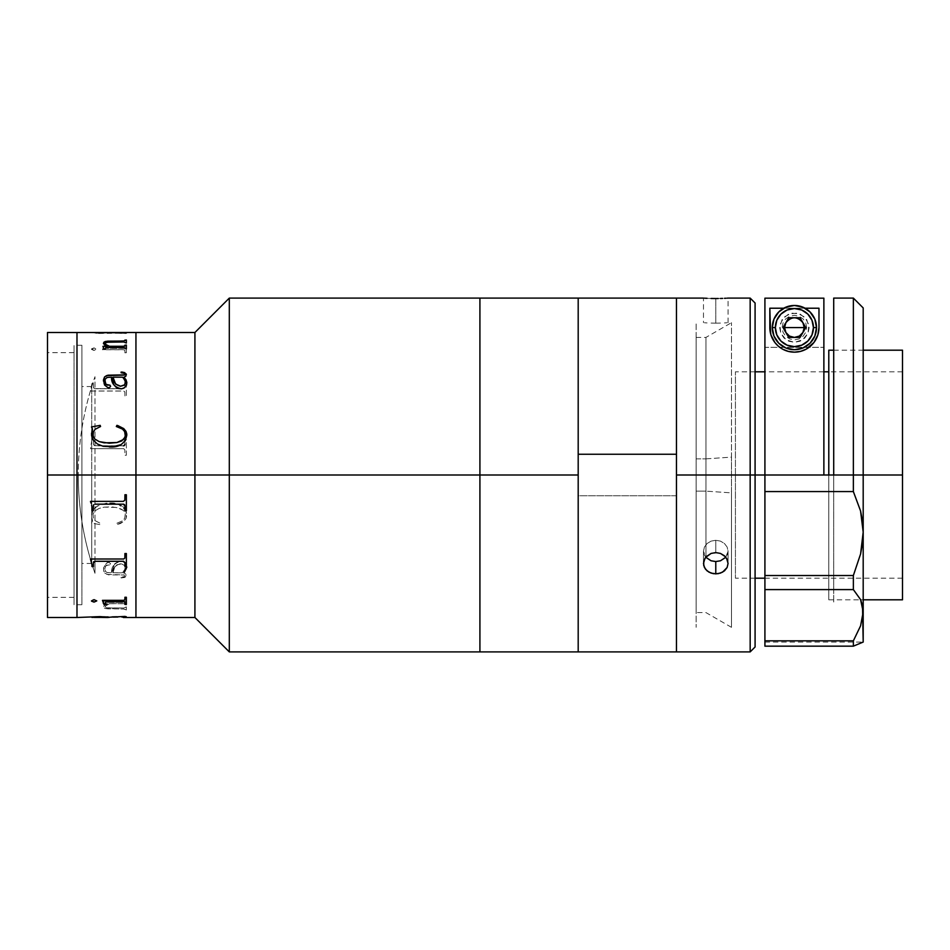 <?xml version="1.0" encoding="UTF-8"?>
<svg xmlns="http://www.w3.org/2000/svg" width="950" height="950" viewBox="0 0 950 950"><rect width="100%" height="100%" fill="white"/><g stroke="black" fill="none" stroke-linecap="round" stroke-linejoin="round"><path stroke-width="0.71" stroke-dasharray="4.75 3.56" d="M229.306 475L229.306 298.098L229.306 475L194.916 475L194.916 332.5L194.916 475L135.945 475L135.945 332.5L135.945 616.514L135.945 333.486L135.945 475L194.916 475L194.916 617.5L194.916 475L229.306 475L229.306 651.902L229.306 475L479.916 475L229.306 475M479.916 298.098L479.916 651.902L479.916 298.098M135.945 617.5L135.945 475L47.5 475L74.029 475L74.029 597.348L74.029 475L47.5 475L47.5 597.348L47.5 332.5L47.5 475L76.986 475L76.986 617.5L76.986 332.5L76.986 616.514L76.986 333.486L76.986 475L135.945 475L135.945 617.5L135.945 333.486L135.945 617.5M76.986 332.5L76.986 461.035L76.986 332.5M47.5 617.5L47.5 352.652L47.5 475L74.029 475L47.5 475L47.5 352.652L47.5 617.5M91.722 562.341L91.722 475L81.902 475L81.902 563.445L81.902 475L74.029 475L74.029 604.722L74.029 352.652L74.029 475L91.722 475L91.722 562.4M81.902 475L81.902 604.722L81.902 475L74.029 475L81.902 475L81.902 345.277L81.902 604.722L81.902 345.277L81.902 563.445L81.902 386.555L81.902 475L91.722 475L81.902 475L81.902 386.555L81.902 475M74.029 475L74.029 345.277L74.029 475M91.722 475L91.722 386.555L91.722 475M94.976 561.26L94.976 376.723A297.219 297.219 0 0 0 78.256 475C78.304 441.299 83.873 408.548 94.976 376.723L94.976 573.278C83.873 541.452 78.304 508.701 78.256 475A297.219 297.219 0 0 0 94.976 573.278L94.976 561.319M91.96 439.304L90.535 448.626L123.69 448.649L124.842 449.801L124.925 455.228L126.362 455.228L126.362 439.304L124.925 439.304L124.877 444.671L123.334 445.823L94.276 445.704L93.444 444.624L93.397 439.304L91.96 439.304L93.397 439.327L93.444 444.647L94.988 445.835L123.334 445.835L124.925 443.983L123.69 445.823L124.877 444.695L124.925 439.327L126.362 439.327L126.362 455.24L124.925 455.24L124.842 449.813L123.69 448.673L90.535 448.649L91.96 439.327M91.96 383.456L90.535 390.984L123.69 390.996L124.842 391.946L124.925 396.471L126.362 396.471L126.362 383.456L124.925 383.456L124.877 387.754L123.334 388.681L94.276 388.598L93.444 387.719L93.397 383.456L91.96 383.456M123.357 348.317L106.281 348.258L105.414 347.807L105.343 345.598L103.906 345.598L102.469 349.659L123.69 349.671L124.854 350.218L124.925 352.735L126.362 352.735L126.362 345.598L124.925 345.598L124.877 347.795L123.357 348.317M91.532 348.852L94.014 350.348L96.746 349.089L94.014 347.89L91.532 348.852M91.96 332.5L96.532 333.319L108.918 332.761L124.925 333.616L126.362 333.034L110.307 332.619M90.535 448.626L123.334 448.649L90.535 448.626M125.317 383.527L126.362 383.527L126.362 396.53L124.925 396.53L124.842 392.006L123.69 391.056L90.535 391.044L91.96 383.527L93.397 383.527L93.444 387.778L94.988 388.74L123.69 388.728L124.877 387.814L124.925 384.453M124.925 384.394L125.305 383.527M123.334 388.681L94.988 388.74L123.334 388.681M126.362 352.735L126.362 345.598L126.362 352.735M105.343 346.37L105.414 347.89L106.685 348.389L123.714 348.401L124.877 347.878L124.925 345.681L126.362 345.681L126.362 352.818L124.925 352.818L124.854 350.312L123.69 349.754L102.469 349.742L103.906 346.37M103.906 346.275L105.343 346.275M105.343 347.474L107.101 348.401L105.343 347.474M126.362 333.034L109.167 332.69L123.357 332.5M107.73 332.512L93.397 332.583M107.73 332.595L126.362 333.129L98.254 333.474L91.96 332.595L107.73 332.607M126.362 332.654L124.925 332.654L126.362 332.654M91.96 332.642L100.035 333.486L91.96 332.642L126.362 332.595M108.918 332.761L100.035 333.486L108.918 332.761M126.362 343.009L126.362 340.005M102.956 346.37L103.906 348.935L105.343 348.935L105.414 347.866L106.507 347.629L123.773 347.641L124.925 348.935L126.362 348.935L126.362 345.076M103.514 342.879L104.108 344.636L107.457 346.37M104.868 343.496L108.977 342.059L123.749 342.059L126.362 343.093L126.362 340.1M126.362 348.84L126.362 345.171M104.868 380.831L105.735 378.124L111.554 377.233L114.736 386.223L119.819 388.811L122.36 388.74L125.495 386.899L126.801 382.209M103.479 379.893L103.799 383.432L106.127 386.816L109.013 387.731L110.556 386.021M121.101 372.151L124.925 374.134M123.987 377.233L125.839 376.319L126.255 374.098M112.979 377.233L122.55 377.233L124.557 379.786L125.4 382.719M121.054 388.823L121.054 388.883C114.404 387.125 111.233 383.242 111.554 377.233L111.554 377.174M91.509 433.473L93.005 439.838L95.701 442.854L103.111 446.298L109.262 446.951L115.318 446.5L121.077 444.671L123.512 442.914L126.492 437.879L126.789 434.067M92.494 429.067L91.485 426.93M92.922 434.601L93.444 431.704L95.178 429.305L100.558 426.526L100.166 425.386M116.339 426.503L122.502 429.139L124.652 431.644L125.4 434.791M126.837 434.957L126.837 434.981C125.127 443.697 119.272 447.688 109.262 446.951L109.262 446.928M124.925 506.017L124.925 510.673M91.889 506.706L91.96 510.673M126.362 510.673L126.362 494.76L124.925 494.76L124.842 500.187L123.69 501.327L90.535 501.766M124.604 504.664L124.877 505.305M93.397 510.673L93.397 506.077M90.535 501.374L123.334 501.374M126.362 566.473L126.362 553.47L124.925 553.47L124.842 557.994L123.69 558.944L90.535 559.301M124.925 562.804L124.925 566.473M93.397 566.473L93.397 562.851M91.96 564.739L91.96 566.473M126.362 616.966L126.362 616.289L124.925 616.384M126.362 617.5L123.357 617.5M124.925 616.431L94.988 616.669L91.96 617.405L109.167 617.31M93.397 617.31L107.73 617.488M93.753 617.191L95.166 617.037M93.409 617.405L107.73 617.405L93.48 617.381M91.96 617.5L100.035 616.514L108.918 617.239M126.362 606.908L126.362 609.995L126.362 606.908L126.362 609.9L123.726 608.962L107.825 608.855L105.331 608.439L103.431 606.599L104.619 604.984L107.457 603.63L102.956 603.452L103.906 601.065L105.343 601.065L105.414 602.134L106.507 602.371L123.773 602.359L124.925 601.065L126.362 601.065L126.362 604.829L123.666 603.642L109.476 603.63L104.868 606.504L108.977 607.941L123.749 607.941L126.362 606.908M126.362 601.065L126.362 604.924L126.362 601.065M123.987 572.826L126.766 566.046L125.495 563.16L121.719 561.153L124.616 562.317L126.552 564.977L126.683 568.587L123.987 572.767L126.255 574.453L125.388 577.006L121.101 577.849L121.101 577.184L124.509 576.626L124.284 574.928L106.614 574.406L103.669 571.14L103.799 566.568L107.219 562.519L109.867 562.507L110.556 563.979L109.357 564.989L106.471 565.179L105.403 566.354L105.272 571.271L107.112 572.506L111.554 572.767L114.736 563.778L118.607 561.414L121.054 561.117C114.404 562.875 111.233 566.758 111.554 572.767L111.554 572.826C111.233 566.829 114.404 562.946 121.054 561.177L118.607 561.474L114.736 563.837L111.554 572.826L107.112 572.577L105.272 571.33L104.88 568.528L105.842 565.773L109.903 564.894L110.592 563.706L108.953 562.329L106.127 563.255L103.491 568.112L104.607 573.111L108.609 574.869L124.284 574.999L124.509 576.697L121.101 577.256L121.101 577.921L124.664 577.469L126.255 575.973L126.255 574.513L123.987 572.826L126.101 570.166L126.837 567.055M125.341 566.628L124.557 570.285L122.55 572.826L112.979 572.826L114.712 567.221L116.945 564.822L121.457 563.872L125.103 565.927M112.979 572.826L112.979 572.767C112.86 568.159 115.366 565.155 120.519 563.754L120.519 563.813C115.354 565.238 112.848 568.242 112.979 572.826M124.616 562.317L125.495 563.101M112.979 572.767L122.55 572.767L125.186 568.789L125.103 565.856L121.457 563.813L116.945 564.751L114.712 567.162L112.979 572.767M125.341 566.568L125.103 565.856M101.424 504.165L109.262 503.072C119.249 502.336 125.103 506.326 126.837 515.043L126.029 510.696L126.837 515.019L126.018 518.558L123.702 521.408L116.945 524.614L116.327 523.474L122.502 520.861L124.652 518.356L125.317 513.974L123.761 510.637L116.933 507.454L104.144 507.134L99.18 508.381L94.81 510.946L93.029 514.176L93.444 518.296L95.178 520.695L100.558 523.474L100.166 524.649L91.485 523.07L92.494 520.933L91.485 515.886L92.494 520.956L91.58 514.401L93.005 510.162L95.701 507.146L101.365 504.177M125.388 509.39L126.018 510.673L118.287 504.177L123.512 507.086L125.388 509.39M115.318 503.5L106.174 503.227L97.387 505.994L93.005 510.186L91.485 515.909L92.494 520.956L91.485 523.07L100.166 524.649L100.558 523.497L95.178 520.731L93.444 518.32L93.029 514.199L94.81 510.969L99.18 508.404L104.144 507.157L111.839 506.861L119.415 508.108L123.761 510.661L125.317 513.997L124.652 518.391L122.502 520.897L116.327 523.497L116.945 524.649L120.543 523.462L123.702 521.443L126.018 518.581L126.492 512.145L123.512 507.11L121.077 505.353L115.318 503.524M109.476 603.725L123.666 603.725L126.362 604.924L126.362 601.16L123.357 602.466L106.044 602.442L105.343 601.16L103.906 601.16L102.956 603.535L107.457 603.725L103.502 606.278L103.823 607.715L105.331 608.534L123.737 609.057L126.362 609.995L126.362 606.991L123.69 608.036L106.4 607.751L104.939 606.931L105.284 605.756L109.476 603.725M126.362 604.402L126.362 597.265M105.343 604.319L105.343 602.442M103.906 603.523L103.906 604.319M126.362 604.319L126.362 597.182L124.925 597.182L124.854 599.688L123.69 600.246L102.469 600.447M124.925 602.526L124.925 604.319M91.532 349.41L94.014 347.973L96.746 349.184L94.014 350.431L91.532 349.41M96.686 601.065L94.014 599.569L92.221 599.961L91.556 601.101M578.194 651.902L578.194 495.746L676.471 495.746L676.471 651.902L676.471 298.098L676.471 651.866L676.471 475L750.168 475L750.168 651.902L750.168 475L755.084 475L755.084 303.014L755.084 475L750.168 475L750.168 298.098L750.168 475L676.471 475L676.471 298.098L676.471 495.746L578.194 495.746L578.194 298.098L578.194 475L479.916 475L479.916 637.153L479.916 312.847L479.916 475L578.194 475L578.194 651.902L578.194 298.134M676.471 457.128L676.471 627.297L676.471 457.128M578.194 494.024L578.194 312.871L578.194 494.024M696.124 458.862L705.945 458.862L705.945 337.416L705.945 491.138L696.124 491.138L696.124 337.416L696.124 612.584L696.124 491.138L705.945 491.138L705.945 337.416L705.945 458.862L731.476 457.128L731.476 322.668L731.476 492.872L705.945 491.138L731.476 492.872L731.476 627.332L731.476 457.128L705.945 458.862L705.945 556.985L705.945 458.862L696.124 458.862L696.124 612.56L696.124 322.703L696.124 627.297L696.124 458.862M705.945 557.46L705.945 491.138L705.945 557.46M711.063 323.095L715.778 323.166L711.063 323.095M704.425 322.751L707.085 322.917L704.425 322.751M715.778 298.526L715.778 323.166L715.778 298.526L728.056 298.098L715.778 298.526L715.778 323.166L715.778 298.526L711.075 298.466L715.778 298.526M707.085 298.312L711.075 298.466L707.085 298.312M703.487 298.098L704.425 298.169L703.487 298.098L703.487 322.668M725.8 557.234L728.056 551.166L727.13 547.058L724.458 543.519L720.48 541.12L715.778 540.277L715.778 552.591L715.778 540.277L720.48 541.12L724.458 543.519L727.13 547.058L728.056 551.154L727.13 555.192L724.458 558.564L720.48 560.785L715.778 561.557L715.778 573.871L720.468 573.099L724.458 570.867L727.118 567.494L728.056 563.457L727.13 559.348L724.47 555.821L720.492 553.446L715.778 552.591L711.075 553.434L707.085 555.821L704.425 559.348L703.487 563.445L704.425 567.482L707.085 570.867L711.075 573.099L715.778 573.871L715.778 561.557L711.075 560.785L707.097 558.564L704.437 555.204L703.487 551.178L704.425 547.058L707.085 543.519L711.063 541.132L715.778 540.277L715.778 552.591L715.778 540.277L711.075 541.12L707.097 543.507L704.437 547.046L703.487 551.166L705.755 557.234M704.912 558.434L706.23 556.664M676.471 489.927L676.471 627.332L676.471 489.927M676.471 460.073L676.471 322.668L676.471 460.073M725.325 556.664L726.643 558.446M828.792 475L828.792 599.806L828.792 475L902.5 475L902.5 350.194L902.5 475L735.431 475L735.431 578.194L735.431 475L755.084 475L755.084 646.986L755.084 475L735.431 475L902.5 475L902.5 578.194L902.5 475L764.916 475L902.5 475L828.792 475L863.194 475L828.792 475L828.792 350.194M755.084 499.926L755.084 602.763L755.084 499.926M755.084 450.074L755.084 347.237L755.084 450.074M718.188 552.805L711.075 553.434L707.085 555.821L704.425 559.348L703.487 563.445L704.425 567.482L707.085 570.867L711.075 573.099L718.164 573.681L722.594 572.149L725.99 569.299L727.819 565.523L727.831 561.379L726.002 557.484L722.617 554.467L718.188 552.805M720.48 323.095L715.778 323.166L720.48 323.095M727.13 322.751L724.458 322.917L727.13 322.751M902.5 475L902.5 599.806L902.5 475M735.431 475L735.431 371.806L735.431 475M833.708 475L833.708 298.098L833.708 475L853.361 475L833.708 475L833.708 602.763L833.708 409.486L833.708 498.002L833.708 475L764.916 475L764.916 298.169L823.876 298.169L823.876 475L833.708 475M853.361 298.098L853.361 491.566L764.916 491.566L764.916 475L823.876 475L823.876 298.169L823.876 347.332L764.916 347.332L764.916 298.169L764.916 347.332L823.876 347.332L823.876 450.68L823.876 298.169L823.876 347.332L823.876 298.169L764.916 298.169L764.916 602.763L764.916 298.169L764.916 575.522L853.361 575.522L853.361 589.594L764.916 589.594L764.916 575.522L853.361 575.522L860.593 553.945L862.529 542.996L863.194 532.143L863.194 611.859L860.557 599.569L853.361 589.594L764.916 589.594L764.916 640.834L853.361 640.834L853.361 646.166L764.916 646.166L764.916 640.834L853.361 640.834L860.593 625.812L863.194 611.859L863.194 642.069L853.361 646.166L764.916 646.166L764.916 491.566L853.361 491.566L853.361 298.098M828.792 599.806L860.664 599.806L853.361 589.594L853.361 575.522L860.593 553.945L863.194 532.143L863.194 307.931L863.194 475L853.361 475L863.194 475L863.194 532.143L860.557 510.946L853.361 491.566L860.557 510.946L862.517 521.372L863.194 532.143L863.194 642.069L860.557 643.138L863.194 642.069L764.916 642.069L764.916 646.166L764.916 642.069M779.653 327.584L780.781 333.224L783.976 338.01L788.749 341.204L794.402 342.332L800.043 341.204L804.816 338.01L808.011 333.224L809.139 327.584L806.657 319.402L800.043 313.963L791.516 313.132L783.976 317.157L779.938 324.71L780.781 333.224L786.208 339.839L794.402 342.332L802.584 339.839L808.011 333.224L808.854 324.71L804.816 317.157L797.276 313.132L788.749 313.963L782.135 319.402L779.653 327.584M833.708 592.931L833.708 498.002L833.708 592.931M784.522 325.624L787.277 320.459M792.181 317.763L796.611 317.763M801.515 320.459L804.282 325.624M804.282 329.555L802.774 333.177L799.995 335.968L794.402 337.654L788.797 335.968L786.018 333.177L784.522 329.555M769.832 308.216L769.832 327.584L769.832 308.216M783.726 308.216L805.066 308.216L783.726 308.216M818.971 327.584L818.936 328.795M818.211 333.652L817.321 336.419M817.095 336.989L814.827 341.24M814.518 341.679L812.701 343.983M811.276 345.432L809.424 347.023M807.12 348.603L805.291 349.612M801.812 351.013L800.114 351.476M788.797 351.512L787.146 351.061M783.596 349.659L781.743 348.65M779.416 347.059L777.551 345.479M776.114 343.995L774.297 341.715M773.965 341.24L771.697 336.989M771.471 336.407L770.604 333.699M769.856 328.688L769.832 327.584M860.557 643.138L853.361 646.166L853.361 640.834M863.194 498.002L863.194 592.931L863.194 498.002M863.194 451.998L863.194 357.069L863.194 451.998M800.066 317.763L805.742 327.584L800.066 337.416L788.726 337.416L783.049 327.584L788.726 317.763M816.513 327.584A22.111 22.111 0 0 0 794.402 305.473A22.111 22.111 0 0 0 772.279 327.584L772.279 327.584A22.111 22.111 0 0 0 794.402 349.695A22.111 22.111 0 0 0 816.513 327.584L816.513 327.584M806.681 327.584L805.742 322.881L803.082 318.903L799.092 316.231L794.402 315.305L789.699 316.231L785.709 318.903L783.049 322.881L782.111 327.584L783.049 332.286L785.709 336.276L789.699 338.936L794.402 339.874L799.092 338.936L803.082 336.276L805.742 332.286L806.681 327.584M802.904 332.5L800.066 337.416L788.726 337.416L785.887 332.5M74.029 597.348L47.5 597.348M74.029 352.652L47.5 352.652M91.722 563.445L81.902 563.445M81.902 604.722L74.029 604.722M81.902 345.277L74.029 345.277M91.722 386.555L81.902 386.555M126.362 617.405L109.167 617.405M696.124 337.416L705.945 337.416L731.476 322.668M731.476 627.332L705.945 612.584L696.124 612.584M703.487 551.166L703.487 563.445L703.487 551.166M728.056 551.166L728.056 563.445L728.056 551.166M728.056 322.668L728.056 298.098M902.5 578.194L764.916 578.194M755.084 578.194L735.431 578.194M833.708 350.194L863.194 350.194M860.664 599.806L863.194 599.806M902.5 371.806L828.792 371.806M823.876 371.806L764.916 371.806M755.084 371.806L735.431 371.806"/><path stroke-width="1.43" d="M229.306 475L479.916 475L479.916 298.098L479.916 475L479.916 298.098L479.916 475L229.306 475L229.306 298.098L229.306 475L194.916 475L229.306 475L229.306 651.902L229.306 475M123.357 332.607L109.167 332.512L135.945 332.5L135.945 475L135.945 332.5L194.916 332.5L194.916 475L194.916 332.5L229.306 298.098L578.194 298.098L578.194 454.254L676.471 454.254L676.471 298.098L676.471 475L750.168 475L750.168 298.098L750.168 475L755.084 475L755.084 303.014L755.084 475L750.168 475L750.168 651.902L750.168 475L676.471 475L676.471 651.902L676.471 298.134L676.471 651.902L676.471 454.254L578.194 454.254L578.194 651.866L578.194 298.098L578.194 651.902L750.168 651.902L755.084 646.986L755.084 475L764.916 475L755.084 475L755.084 646.986M135.945 475L194.916 475L135.945 475L135.945 617.5L135.945 461.035L135.945 475L76.986 475L76.986 332.5L76.986 475L76.986 332.5L76.986 475L47.5 475L135.945 475M123.357 617.5L194.916 617.5L194.916 475L194.916 617.5L229.306 651.902L479.916 651.902L479.916 475L578.194 475L479.916 475L479.916 651.902L479.916 475L479.916 651.902L578.194 651.902M135.945 333.189L135.945 461.035L135.945 333.189M47.5 617.5L47.5 332.5L47.5 617.5L76.986 617.5L76.986 475L76.986 617.5L76.986 475L76.986 617.5L100.035 616.609L91.96 617.405M94.976 561.319L123.69 561.272L124.925 562.804L123.334 561.26L94.988 561.26L123.334 561.319L94.988 561.319L93.397 562.851L93.706 561.688L94.988 561.26M94.976 504.177L123.334 504.165L124.925 506.017L123.69 504.177L124.925 505.994L124.604 504.688L123.334 504.177L94.988 504.165M125.353 381.959L124.676 384.786L120.519 386.246L124.022 385.249L125.103 384.073L125.186 381.152L123.654 378.397L122.55 377.174L112.979 377.174L115.639 384.085L120.519 386.187C115.354 384.762 112.848 381.758 112.979 377.174L112.979 377.233C112.86 381.841 115.366 384.845 120.519 386.246L115.639 384.144L112.979 377.233M126.362 332.559L47.5 332.5M109.476 346.275L123.666 346.275L126.362 345.076L126.362 348.84L123.357 347.534L106.044 347.558L105.343 348.84L103.906 348.84L102.956 346.465L107.457 346.275L103.502 343.722L103.823 342.285L105.331 341.466L123.737 340.943L126.362 340.005L126.362 343.009L123.69 341.964L106.4 342.249L104.939 343.069L105.284 344.244L109.476 346.275M126.801 382.137L126.552 384.964L124.616 387.624L121.719 388.787L118.607 388.526L116.434 387.588L113.608 384.453L111.554 377.174L107.112 377.423L105.011 379.347L105.403 383.574L107.291 385.106L109.903 385.106L110.592 386.294L109.689 387.517L107.861 387.624L104.548 384.976L103.479 379.822L104.607 376.889L107.92 375.202L124.64 374.87L124.509 373.303L121.101 372.744L121.101 372.079L122.93 372.174L126.255 374.027L125.839 376.247L123.987 377.174L126.801 382.137M126.789 434.043L125.388 440.586L121.077 444.647L112.302 446.832L103.111 446.274L97.387 444.006L93.005 439.814L91.58 435.575L92.494 429.044L91.485 426.93L100.166 425.351L100.558 426.503L95.178 429.269L93.444 431.68L93.029 435.801L94.81 439.031L99.18 441.596L104.144 442.843L116.933 442.534L123.761 439.339L125.317 436.003L124.652 431.609L122.502 429.103L116.327 426.503L116.945 425.351L123.702 428.557L126.018 431.419L126.789 434.043M123.334 445.823L124.426 445.526M124.806 444.933L124.925 443.983M109.167 332.595L126.362 333.034M107.73 332.5L93.397 332.559M126.362 340.005L126.362 343.009M106.661 346.061L102.956 346.37M124.925 340.338L123.726 341.038L107.825 341.145L105.331 341.561L103.431 343.401M126.362 340.1L124.925 340.1M124.925 345.503L123.666 346.358L109.476 346.37L106.341 345.099L104.939 343.152M126.362 345.171L124.925 345.171M126.362 345.076L126.362 348.84M126.837 382.945L123.987 377.233L126.837 383.004L126.101 379.905L123.987 377.233M110.592 386.353L109.903 385.178L105.925 384.358L104.892 380.119M124.83 373.73L124.284 375.072L106.614 375.594L104.607 376.948L103.431 380.926M126.362 374.739L124.664 372.602L121.101 372.151M111.554 377.174C111.233 383.171 114.404 387.054 121.054 388.823M91.485 434.114L92.494 429.067M100.558 426.526L100.166 425.386L91.485 426.954L100.166 425.351L91.485 426.93M125.364 433.972L125.02 437.226L121.766 440.919L116.933 442.546L109.262 443.211L99.18 441.619L94.81 439.054L93.385 437.012L92.946 433.865M109.262 446.928C119.249 447.664 125.103 443.674 126.837 434.957L126.018 431.442L123.702 428.593L117.871 425.612L116.945 425.386L116.327 426.526M91.627 505.02L91.889 506.706L91.627 505.02M90.535 501.766L91.188 503.358L90.535 501.374L123.334 501.374L90.535 501.374M124.925 510.673L126.362 510.673L124.925 510.696L124.925 506.017M93.706 504.699L93.397 506.077L93.706 504.699M93.397 506.077L93.397 510.696L91.96 510.696L93.397 510.673M91.96 510.696L91.889 506.73M90.535 559.301L91.96 564.739L90.535 559.016L123.69 559.004L124.842 558.054L124.925 553.529L126.362 553.529L126.362 566.544L124.925 566.544L124.925 562.804M124.925 566.473L126.362 566.473M91.96 566.473L93.397 566.473M105.343 602.526L107.101 601.683L105.343 602.442L105.343 604.402L103.906 604.402L102.469 600.341L123.69 600.329L124.854 599.783L124.925 597.265L126.362 597.265L126.362 604.402L124.925 604.402L124.877 602.205L123.714 601.694L106.673 601.694L105.343 602.526M109.167 617.31L93.753 617.286L107.73 617.5M109.167 617.405L93.741 617.381M108.918 617.239L100.035 616.609L108.918 617.239L124.925 616.431M126.837 567.055L123.987 572.826M125.103 565.927L125.341 566.628M124.616 562.317L125.495 563.101M125.341 566.568L125.103 565.856M124.925 616.384L126.362 616.966M91.532 601.148L94.014 599.652L96.746 600.911L94.014 602.11L91.532 601.148M93.397 562.851L93.397 566.544L91.96 566.544L91.96 564.739M123.334 501.374L124.842 500.199L124.925 494.772L126.362 494.772L126.362 510.696M126.362 597.265L126.362 604.402M105.343 602.442L106.685 601.611L123.714 601.599L124.925 602.526M103.906 604.319L105.343 604.319M102.469 600.447L103.906 603.523M124.925 604.319L126.362 604.319M91.485 600.816L94.014 602.027L96.746 600.816M704.425 298.169L707.085 298.312L704.425 298.169M711.075 298.466L715.778 298.526L711.075 298.466M718.188 298.514L715.778 298.526L718.188 298.514M722.617 298.395L720.492 298.466L722.617 298.395M726.002 298.241L724.47 298.312L726.002 298.241M727.831 298.122L727.118 298.169L727.831 298.122M705.755 557.234L711.063 560.773L715.778 561.557L715.778 573.871L711.075 573.099L707.085 570.867L704.425 567.494L703.487 563.445L704.912 558.434M706.23 556.664L711.075 553.434L715.778 552.591L720.468 553.434L725.325 556.664M726.643 558.446L728.056 563.445L727.13 567.482L724.47 570.855L720.492 573.087L715.778 573.871L715.778 561.557L720.48 560.785L725.8 557.234M718.188 573.669L713.379 573.681L708.949 572.149L705.565 569.299L703.724 565.511L703.724 561.367L705.565 557.472L711.075 553.434L715.778 552.591L720.468 553.434L724.458 555.809L727.118 559.336L728.056 563.445L727.13 567.482L722.617 572.138L718.188 573.669M863.194 475L902.5 475L902.5 350.194L902.5 475L863.194 475L863.194 307.931L863.194 475L853.361 475L853.361 298.098L853.361 475L833.708 475L863.194 475L863.194 532.143L860.593 553.945L853.361 575.522L764.916 575.522L764.916 491.566L853.361 491.566L853.361 475L853.361 491.566L860.557 510.946L862.517 521.372L863.194 532.143L863.194 475M833.708 350.194L828.792 350.194L828.792 475M902.5 599.806L902.5 475L902.5 599.806L863.194 599.806M860.557 599.569L853.361 589.594L764.916 589.594L764.916 646.166L853.361 646.166L853.361 640.834L764.916 640.834L764.916 575.522L764.916 589.594L853.361 589.594L853.361 575.522L764.916 575.522L764.916 298.169L823.876 298.169L764.916 298.169L764.916 475L833.708 475L833.708 298.098L833.708 475L764.916 475L764.916 491.566L853.361 491.566L860.557 510.946L863.194 532.143L862.529 542.996L860.593 553.945L853.361 575.522L853.361 589.594L860.557 599.569L862.517 605.447L860.557 599.569L863.194 611.859L860.593 625.812L853.361 640.834L853.361 646.166L863.194 642.069L862.517 605.447L863.194 611.859L863.194 532.143L863.194 611.859L860.593 625.812L863.194 611.859L863.194 642.069L862.517 642.342M823.876 475L823.876 298.169L823.876 475M785.092 331.443L784.32 327.584L785.092 323.736M786.992 320.756L792.431 317.704M796.361 317.704L801.8 320.756M803.7 323.736L804.472 327.584L803.7 331.443M853.361 640.834L860.593 625.812L853.361 640.834L764.916 640.834L764.916 646.166L853.361 646.166L860.557 643.138M778.264 346.121A24.569 24.569 0 0 0 818.971 327.584L817.879 334.827L813.984 342.416C809.044 348.674 802.548 351.916 794.497 352.153C786.422 351.987 779.879 348.769 774.879 342.511L770.937 334.899L769.832 327.584A24.569 24.569 0 0 0 772.481 338.699M772.504 338.734A24.569 24.569 0 0 0 778.252 346.097L774.879 342.511L770.937 334.899L769.832 327.584L769.832 308.216L783.726 308.216L769.832 308.216L770.604 333.699M818.971 327.584L818.971 308.216L805.066 308.216L818.971 308.216L818.971 327.584L817.879 334.827L813.984 342.416L806.206 349.137L800.696 351.334L794.497 352.153L788.274 351.381L782.729 349.208L778.252 346.109M818.936 328.795L818.211 333.652M817.321 336.419L816.881 337.476M815.326 340.456L814.518 341.679M812.701 343.983L811.276 345.432M809.424 347.023L807.12 348.603M805.291 349.612L801.812 351.013M800.114 351.476L794.402 352.153L788.797 351.512M787.146 351.061L783.596 349.659M781.743 348.65L779.416 347.059M777.551 345.479L776.114 343.995M774.297 341.715L773.478 340.468M771.922 337.511L771.471 336.407M794.402 327.584L804.222 327.584L802.904 332.5C800.945 335.659 798.107 337.286 794.402 337.416C790.685 337.286 787.847 335.659 785.887 332.5L784.569 327.584L794.402 327.584L784.569 327.584L785.887 322.668C791.564 316.207 797.228 316.207 802.904 322.668L804.222 327.584L794.402 327.584M775.354 327.584A19.036 19.036 0 0 1 794.402 308.548A19.036 19.036 0 0 1 813.438 327.584L816.513 327.584A22.111 22.111 0 0 0 794.402 305.473A22.111 22.111 0 0 0 772.279 327.584L775.354 327.584L772.279 327.584A22.111 22.111 0 0 1 794.402 305.473A22.111 22.111 0 0 1 816.513 327.584L814.827 336.051L810.029 343.223L802.857 348.021L794.402 349.695L785.935 348.021L778.762 343.223L773.965 336.051L772.279 327.584L773.965 319.129L778.762 311.956L785.935 307.159L794.402 305.473L802.857 307.159L810.029 311.956L814.827 319.129L816.513 327.584A22.111 22.111 0 0 1 794.402 349.695A22.111 22.111 0 0 1 772.279 327.584A22.111 22.111 0 0 0 794.402 349.695A22.111 22.111 0 0 0 816.513 327.584L813.438 327.584A19.036 19.036 0 0 1 794.402 346.631A19.036 19.036 0 0 1 775.354 327.584L776.803 320.304L780.936 314.117L787.111 309.997L794.402 308.548L801.681 309.997L807.856 314.117L811.989 320.304L813.438 327.584L811.989 334.875L807.856 341.05L801.681 345.183L794.402 346.631L787.111 345.183L780.936 341.05L776.803 334.875L775.354 327.584M788.726 317.763L783.049 327.584L788.726 337.416L800.066 337.416L805.742 327.584L800.066 317.763L788.726 317.763L783.049 327.584L788.726 337.416L800.066 337.416L805.742 327.584L800.066 317.763M785.887 332.5L789.486 336.098L794.402 337.416L799.306 336.098L802.904 332.5M578.194 298.098L703.487 298.098M755.084 303.014L750.168 298.098L728.056 298.098M764.916 578.194L755.084 578.194M863.194 350.194L902.5 350.194M828.792 371.806L823.876 371.806M764.916 371.806L755.084 371.806M833.708 298.098L853.361 298.098L863.194 307.931"/></g></svg>
